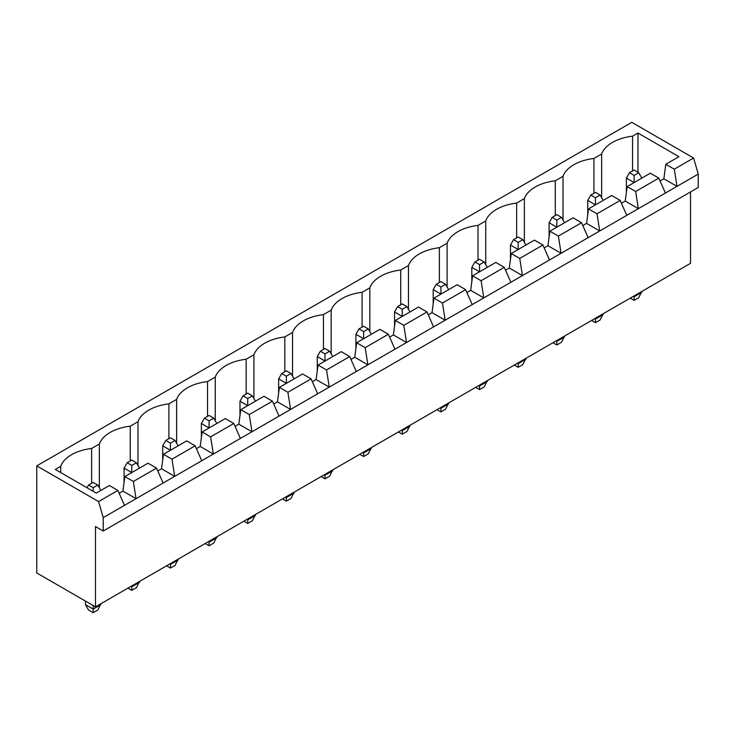 <?xml version="1.0" encoding="UTF-8"?>
<svg xmlns="http://www.w3.org/2000/svg" width="735" height="735" viewBox="0 0 735 735"><rect width="100%" height="100%" fill="white"/><g stroke="black" fill="none" stroke-linecap="round" stroke-linejoin="round"><path stroke-width="1.1" d="M95.486 526.554L95.486 606.862L36.75 572.96L36.75 465.88L98.573 501.573L103.212 517.633L103.212 531.019L95.486 526.554M690.523 191.936L690.523 263.323L95.486 606.862M36.75 465.88L631.788 122.332L693.61 158.025L698.25 174.085L698.25 187.471L103.212 531.019M698.25 174.085L103.212 517.633M437.049 409.661L440.917 411.894L445.548 409.22L448.644 402.973M448.644 403.864L440.917 408.32L440.917 407.429M440.146 407.879L440.917 408.32L440.917 411.894M398.407 431.969L402.275 434.201L406.914 431.528L410.001 425.28M410.001 426.171L402.275 430.637L402.275 429.736M401.503 430.186L402.275 430.637L402.275 434.201M362.86 452.494L363.632 452.944L363.632 452.043M359.773 454.276L363.632 456.508L368.272 453.835L371.368 447.587M371.368 448.479L363.632 452.944L363.632 456.508M282.497 498.9L286.356 501.123L290.996 498.449L294.083 492.202M294.083 493.093L286.356 497.558L286.356 496.667M285.584 497.108L286.356 497.558L286.356 501.123M321.131 476.583L324.999 478.816L329.638 476.142L332.725 469.895M332.725 470.786L324.999 475.251L324.999 474.36M324.227 474.801L324.999 475.251L324.999 478.816M594.698 318.65L595.469 319.091L595.469 318.2M591.601 320.432L595.469 322.665L600.109 319.982L603.196 313.735M603.196 314.635L595.469 319.091L595.469 322.665M556.055 340.957L556.827 341.398L556.827 340.507M552.968 342.74L556.827 344.972L561.466 342.289L564.563 336.042M564.563 336.942L556.827 341.398L556.827 344.972M514.325 365.047L518.193 367.279L522.833 364.597L525.92 358.358M525.92 359.25L518.193 363.706L518.193 362.814M517.422 363.265L518.193 363.706L518.193 367.279M478.779 385.572L479.551 386.013L479.551 385.122M475.692 387.354L479.551 389.587L484.19 386.913L487.277 380.666M487.277 381.557L479.551 386.013L479.551 389.587M85.435 601.065L85.435 604.639L88.531 609.986L93.161 612.668L97.801 609.986L100.888 603.738M100.888 604.639L93.161 609.095L93.161 605.53M85.435 604.639L93.161 609.095L93.161 612.668M127.936 588.129L131.804 590.361L136.434 587.678L139.531 581.431M139.531 582.331L131.804 586.787L131.804 585.896M131.032 586.346L131.804 586.787L131.804 590.361M208.308 541.723L209.08 542.173L209.08 541.282M205.212 543.514L209.08 545.747L213.72 543.064L216.807 536.816M216.807 537.708L209.08 542.173L209.08 545.747M169.666 564.039L170.437 564.48L170.437 563.589M166.579 565.821L170.437 568.054L175.077 565.371L178.173 559.124M178.173 560.015L170.437 564.48L170.437 568.054M243.855 521.207L247.723 523.43L252.353 520.757L255.449 514.509M255.449 515.4L247.723 519.865L247.723 518.974M246.942 519.415L247.723 519.865L247.723 523.43M630.244 298.125L634.112 300.358L638.743 297.675L641.839 291.427M641.839 292.319L634.112 296.784L634.112 295.893M633.34 296.334L634.112 296.784L634.112 300.358M693.61 158.025L674.298 169.179L665.791 164.273L678.929 156.684L637.971 133.044L632.559 136.168A39.708 22.923 0 0 0 601.653 154.01L593.926 158.475A39.708 22.923 0 0 0 563.01 176.317L555.283 180.782A39.708 22.923 0 0 0 524.377 198.625L516.65 203.09A39.708 22.923 0 0 0 485.734 220.932L478.007 225.397A39.708 22.923 0 0 0 447.1 243.239L439.365 247.704A39.708 22.923 0 0 0 408.458 265.555L400.731 270.011A39.708 22.923 0 0 0 369.815 287.863L362.089 292.319A39.708 22.923 0 0 0 331.182 310.17L323.455 314.626A39.708 22.923 0 0 0 292.539 332.477L284.812 336.933A39.708 22.923 0 0 0 253.906 354.784L246.17 359.24A39.708 22.923 0 0 0 215.263 377.092L207.536 381.557A39.708 22.923 0 0 0 176.62 399.399L168.894 403.864A39.708 22.923 0 0 0 137.987 421.706L130.26 426.171A39.708 22.923 0 0 0 99.344 444.013L91.618 448.479A39.708 22.923 0 0 0 60.702 466.321L55.3 469.444L96.257 493.093L109.396 485.504L117.894 490.42L98.573 501.573M660.085 180.948L663.861 178.77L676.999 186.359L674.298 169.179M117.894 490.42L124.463 505.358M621.452 203.255L625.219 201.078L638.357 208.666L635.656 191.486L658.836 178.1L665.405 193.048M582.809 225.571L586.585 223.385L599.723 230.974L597.013 213.793L620.202 200.416L626.771 215.355M119.144 493.268L122.92 491.09L124.849 476.583L148.029 463.197L156.527 468.112L163.096 483.051M156.527 468.112L133.347 481.489L136.049 498.67L122.92 491.09M544.176 247.879L547.942 245.701L561.081 253.281L558.38 236.1L581.56 222.723L588.129 237.662M157.786 470.951L161.553 468.774L163.482 454.276L186.672 440.89L195.17 445.796L201.739 460.744M195.17 445.796L171.99 459.182L174.691 476.363L161.553 468.774M505.533 270.186L509.309 268.009L522.438 275.588L519.737 258.417L542.917 245.031L549.486 259.979M196.42 448.644L200.196 446.467L202.125 431.969L225.305 418.582L233.813 423.489L240.382 438.437M233.813 423.489L210.623 436.875L213.334 454.055L200.196 446.467M466.89 292.493L470.666 290.316L483.805 297.895L481.094 280.724L504.283 267.338L510.853 282.286M235.062 426.337L238.829 424.159L240.768 409.661L263.948 396.275L272.446 401.181L279.015 416.129M272.446 401.181L249.266 414.568L251.967 431.748L238.829 424.159M428.257 314.8L432.024 312.623L445.162 320.203L442.461 303.031L465.641 289.645L472.21 304.593M273.696 404.029L277.472 401.852L279.401 387.354L302.59 373.968L311.089 378.874L317.658 393.822M311.089 378.874L287.899 392.26L290.61 409.441L277.472 401.852M389.614 337.108L393.39 334.93L406.529 342.51L403.818 325.339L427.007 311.952L433.577 326.9M312.338 381.722L316.114 379.545L318.044 365.047L341.224 351.661L349.722 356.567L356.291 371.515M349.722 356.567L326.542 369.953L329.243 387.134L316.114 379.545M350.981 359.415L354.748 357.238L367.886 364.826L365.185 347.646L388.365 334.26L394.934 349.208M663.861 178.77L665.791 164.273M625.219 201.078L627.157 186.58L650.337 173.194L658.836 178.1M586.585 223.385L588.514 208.887L611.695 195.501L620.202 200.416M547.942 245.701L549.872 231.194L573.061 217.808L581.56 222.723M509.309 268.009L511.238 253.501L534.418 240.125L542.917 245.031M470.666 290.316L472.596 275.809L495.785 262.432L504.283 267.338M432.024 312.623L433.962 298.125L457.142 284.739L465.641 289.645M393.39 334.93L395.32 320.432L418.5 307.046L427.007 311.952M354.748 357.238L356.677 342.74L379.866 329.353L388.365 334.26M637.971 133.044L637.971 172.302M632.559 136.168L632.559 170.961M601.653 154.01L601.653 197.733M593.926 158.475L593.926 193.277M563.01 176.317L563.01 220.041M555.283 180.782L555.283 215.585M524.377 198.625L524.377 242.348M516.65 203.09L516.65 237.892M485.734 220.932L485.734 264.655M478.007 225.397L478.007 260.199M447.1 243.239L447.1 286.972M439.365 247.704L439.365 282.506M408.458 265.555L408.458 309.279M400.731 270.011L400.731 304.814M369.815 287.863L369.815 331.586M362.089 292.319L362.089 327.121M331.182 310.17L331.182 353.893M323.455 314.626L323.455 349.428M292.539 332.477L292.539 376.201M284.812 336.933L284.812 371.735M253.906 354.784L253.906 398.508M246.17 359.24L246.17 394.043M215.263 377.092L215.263 420.815M207.536 381.557L207.536 416.35M176.62 399.399L176.62 443.122M168.894 403.864L168.894 438.666M137.987 421.706L137.987 465.43M130.26 426.171L130.26 460.974M99.344 444.013L99.344 487.737M91.618 448.479L91.618 483.281M60.702 466.321L60.702 472.568M635.656 191.486L627.157 186.58M597.013 213.793L588.514 208.887M133.347 481.489L124.849 476.583M558.38 236.1L549.872 231.194M171.99 459.182L163.482 454.276M519.737 258.417L511.238 253.501M210.623 436.875L202.125 431.969M481.094 280.724L472.596 275.809M249.266 414.568L240.768 409.661M442.461 303.031L433.962 298.125M287.899 392.26L279.401 387.354M403.818 325.339L395.32 320.432M326.542 369.953L318.044 365.047M365.185 347.646L356.677 342.74M448.644 289.645L445.548 284.289L440.917 286.972L440.917 294.101L433.191 289.645L433.191 303.923M410.001 311.952L406.914 306.596L402.275 309.279L402.275 316.417L394.548 311.952L394.548 326.23M371.368 334.26L368.272 328.903L363.632 331.586L363.632 338.725L355.905 334.26L355.905 348.537M294.083 378.874L290.996 373.518L286.356 376.201L286.356 383.339L278.629 378.874L278.629 393.151M332.725 356.567L329.638 351.211L324.999 353.893L324.999 361.032L317.272 356.567L317.272 370.844M603.196 200.416L600.109 195.06L595.469 197.733L595.469 204.872L587.743 200.416L587.743 214.694M564.563 222.723L561.466 217.367L556.827 220.041L556.827 227.179L549.1 222.723L549.1 237.001M525.92 245.031L522.833 239.674L518.193 242.348L518.193 249.487L510.467 245.031L510.467 259.308M487.277 267.338L484.19 261.982L479.551 264.655L479.551 271.794L471.824 267.338L471.824 281.615M139.531 468.112L136.434 462.756L131.804 465.43L131.804 472.568L124.077 468.112L124.077 482.39M216.807 423.489L213.72 418.142L209.08 420.815L209.08 427.954L201.353 423.489L201.353 437.766M178.173 445.796L175.077 440.449L170.437 443.122L170.437 450.261L162.711 445.805L162.711 460.073M255.449 401.181L252.353 395.834L247.723 398.508L247.723 405.646L239.987 401.181L239.987 415.459M641.839 178.1L638.743 172.753L634.112 175.426L634.112 182.565L626.385 178.1L626.385 192.377M445.548 284.289L440.917 281.615L436.278 284.289L433.191 289.645M440.917 286.972L436.278 284.289M402.275 309.279L397.635 306.596L394.548 311.952M406.914 306.596L402.275 303.923L397.635 306.596M368.272 328.903L363.632 326.23L359.002 328.903L355.905 334.26M363.632 331.586L359.002 328.903M290.996 373.518L286.356 370.844L281.725 373.518L278.629 378.874M286.356 376.201L281.725 373.518M324.999 353.893L320.359 351.211L317.272 356.567M329.638 351.211L324.999 348.537L320.359 351.211M600.109 195.06L595.469 192.377L590.83 195.06L587.743 200.416M595.469 197.733L590.83 195.06M561.466 217.367L556.827 214.694L552.196 217.367L549.1 222.723M556.827 220.041L552.196 217.367M518.193 242.348L513.554 239.674L510.467 245.031M522.833 239.674L518.193 237.001L513.554 239.674M484.19 261.982L479.551 259.308L474.92 261.982L471.824 267.338M479.551 264.655L474.92 261.982M100.888 490.42L97.801 485.063L93.161 482.39L88.531 485.063L86.978 487.737M93.161 491.311L93.161 487.737L88.531 485.063M97.801 485.063L93.161 487.737M131.804 465.43L127.164 462.756L124.077 468.112M136.434 462.756L131.804 460.073L127.164 462.756M213.72 418.142L209.08 415.459L204.44 418.142L201.353 423.489M209.08 420.815L204.44 418.142M175.077 440.449L170.437 437.766L165.807 440.449L162.711 445.805M170.437 443.122L165.807 440.449M252.353 395.834L247.723 393.151L243.083 395.834L239.987 401.181M247.723 398.508L243.083 395.834M634.112 175.426L629.472 172.753L626.385 178.1M638.743 172.753L634.112 170.07L629.472 172.753"/></g></svg>
